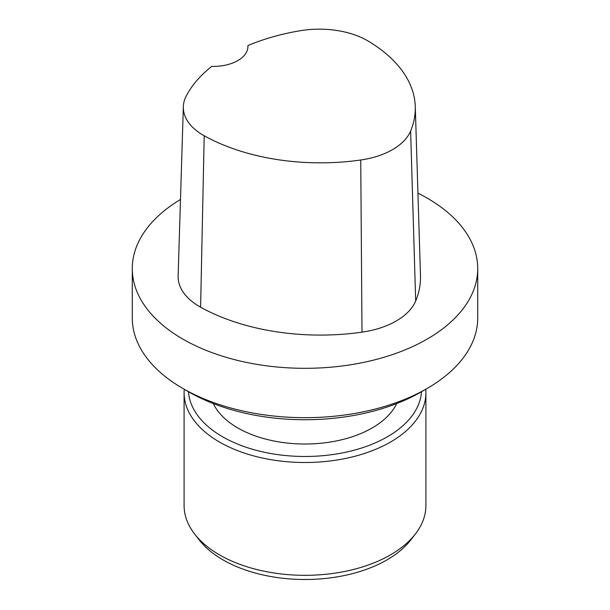 <?xml version="1.0" encoding="UTF-8"?>
<svg xmlns="http://www.w3.org/2000/svg" width="610" height="610" viewBox="0 0 610 610"><rect width="100%" height="100%" fill="white"/><g stroke="black" fill="none" stroke-linecap="round" stroke-linejoin="round"><path stroke-width="0.91" d="M132.278 268.591L132.278 317.955A172.721 99.72 0 0 0 182.863 388.463L188.97 391.994A164.09 94.733 0 0 0 421.03 391.994L427.137 388.463A172.721 99.72 0 0 0 477.721 317.955L477.721 268.591A172.721 99.72 180 0 1 371.101 360.723A172.721 99.72 180 0 1 182.863 339.107A172.721 99.72 180 0 1 132.278 268.591A172.721 99.72 180 0 1 180.476 199.485M188.97 391.994L182.863 388.463A172.721 99.72 0 0 0 427.137 388.463M417.941 193.141A172.721 99.72 180 0 1 427.137 198.082A172.721 99.72 180 0 1 477.721 268.591M213.34 403.584A95 54.847 0 0 0 237.824 427.953A95 54.847 0 0 0 396.66 403.584M247.912 45.567A167.514 96.715 180 0 1 300.433 30.698A68.198 39.375 180 0 1 368.417 41.213A167.514 96.715 180 0 1 415.28 106.597L420.481 275.781A172.721 99.72 180 0 1 415.684 300.966A73.406 42.38 180 0 1 361.997 332.153A172.721 99.72 180 0 1 200.598 307.181A73.406 42.38 180 0 1 178.128 275.903L183.335 106.727A68.198 39.375 180 0 1 186.103 96.288A167.514 96.715 180 0 1 211.762 66.391A34.541 19.947 180 0 0 247.942 46.474A34.541 19.947 180 0 0 247.912 45.567L247.904 47.42M415.28 106.597A167.514 96.715 180 0 1 410.621 131.02A68.198 39.375 180 0 1 360.739 159.995A167.514 96.715 180 0 1 204.213 135.778A68.198 39.375 180 0 1 183.335 106.727M188.498 391.719A116.586 67.313 0 0 0 222.558 436.768A116.586 67.313 0 0 0 347.57 451.835A116.586 67.313 0 0 0 421.502 391.719M415.372 534.017L410.82 539.896A115.923 66.925 180 0 1 305 579.5A115.923 66.925 180 0 1 199.18 539.896L194.628 534.017A120.91 69.807 0 0 0 219.508 554.879A120.91 69.807 0 0 0 415.372 534.017A120.91 69.807 0 0 0 425.91 505.522L425.91 392.695A120.91 69.807 180 0 1 351.268 457.187A120.91 69.807 180 0 1 219.508 442.059A120.91 69.807 180 0 1 184.09 392.695A120.91 69.807 180 0 1 184.243 389.264M184.09 392.695L184.09 505.522A120.91 69.807 0 0 0 194.628 534.017M425.757 389.264A120.91 69.807 180 0 1 425.91 392.695M410.621 131.02L415.684 300.966M360.739 159.995L361.997 332.153M204.213 135.778L200.598 307.181"/></g></svg>
